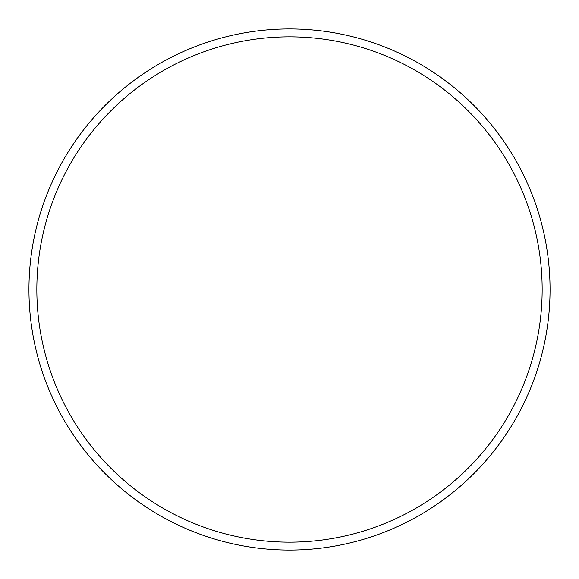 <?xml version="1.0" encoding="UTF-8"?>
<svg xmlns="http://www.w3.org/2000/svg" width="579" height="579" viewBox="0 0 579 579"><rect width="100%" height="100%" fill="white"/><g stroke="black" fill="none" stroke-linecap="round" stroke-linejoin="round"><path stroke-width="0.87" d="M289.5 36.846A252.654 252.654 0 0 1 508.304 415.831A252.654 252.654 0 0 1 70.696 415.831A252.654 252.654 0 0 1 289.5 36.846M289.5 28.95A260.55 260.55 0 0 1 515.144 419.775A260.55 260.55 0 0 1 63.856 419.775A260.55 260.55 0 0 1 289.5 28.95"/></g></svg>
